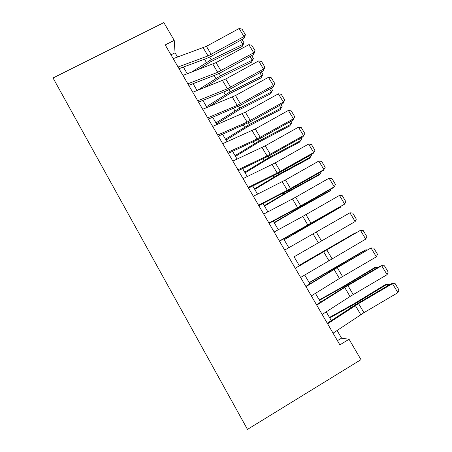 <?xml version="1.0" encoding="UTF-8"?>
<svg xmlns="http://www.w3.org/2000/svg" width="452" height="452" viewBox="0 0 452 452"><rect width="100%" height="100%" fill="white"/><g stroke="black" fill="none" stroke-linecap="round" stroke-linejoin="round"><path stroke-width="0.68" d="M177.551 57.054L175.06 52.782L174.223 40.364L165.206 44.923L339.87 344.859L349.068 339.277L341.571 338.152L337.09 330.48M349.068 339.277L360.984 359.651L247.476 429.4L53.042 77.976L163.833 22.6L174.223 40.364M331.299 320.553L326.214 311.84M320.57 302.156L315.428 293.348M309.919 283.907L304.716 274.997M299.348 265.793L294.094 256.792M288.811 247.736L283.647 238.888M278.308 229.735L273.279 221.118M267.889 211.875L262.991 203.479M257.544 194.145L252.775 185.981M247.278 176.557L242.639 168.607M237.091 159.098L232.582 151.369M226.983 141.77L222.599 134.255M216.949 124.571L212.683 117.271M206.988 107.503L202.846 100.412M197.1 90.564L193.083 83.676M187.286 73.744L183.388 67.06M170.992 54.856L175.06 52.782M337.424 340.661L341.571 338.152M173.189 58.63L206.428 46.324L239.142 28.51L243.99 36.567L245.425 34.742L243.91 38.482L211.4 56.24L206.604 58.449L179.037 68.676M243.91 38.482L243.99 36.567L208.016 55.929L178.06 66.992M239.142 28.51L242.04 29.114L245.425 34.742M198.258 69.602L210.717 61.732L242.165 46.505L242.82 44.398L211.152 59.709L191.495 72.162M242.018 39.516L244.018 42.838L242.165 46.505M244.018 42.838L242.82 44.398L240.419 40.392M182.947 75.388L216.056 62.608L248.849 44.658L253.73 52.777L255.148 50.895L253.578 54.579L220.994 72.461L216.197 74.716L188.75 85.349M253.578 54.579L253.73 52.777L217.678 72.303L187.851 83.812M248.849 44.658L251.736 45.228L255.148 50.895M192.778 92.264L225.751 79.004L258.623 60.924L263.539 69.099L264.934 67.173L263.313 70.783L230.65 88.801L225.864 91.101L198.535 102.152M263.313 70.783L263.539 69.099L227.418 88.79L197.722 100.756M258.623 60.924L261.499 61.461L264.934 67.173M202.682 109.277L235.52 95.525L268.471 77.309L273.42 85.547L274.793 83.563L273.121 87.112L240.379 105.26L208.395 119.079M273.121 87.112L273.42 85.547L237.221 105.401L207.66 117.825M268.471 77.309L271.336 77.812L274.793 83.563M212.66 126.413L245.363 112.164L278.392 93.813L283.376 102.112L284.726 100.073L282.997 103.559L250.182 121.842L218.322 136.131M282.997 103.559L283.376 102.112L247.103 122.136L217.678 135.029M278.392 93.813L281.24 94.282L284.726 100.073M203.88 87.886L220.107 77.642L251.549 62.167L252.272 60.167L220.61 75.727L197.134 90.553M251.685 55.619L253.448 58.557L251.549 62.167M253.448 58.557L252.272 60.167L250.075 56.5M208.666 106.813L229.565 93.66L261.002 77.942L261.798 76.049L230.141 91.858L206.496 106.661M261.414 71.834L262.94 74.377L261.002 77.942M262.94 74.377L261.798 76.049L259.804 72.721M216.536 123.871L239.091 109.796L270.522 93.824L271.386 92.038L239.735 108.107L215.954 122.871M271.217 88.168L272.505 90.315L270.522 93.824M272.505 90.315L271.386 92.038L269.601 89.061M225.994 140.08L248.685 126.046L280.11 109.819L281.048 108.147L249.402 124.469L225.475 139.193M281.093 104.621L282.138 106.361L280.11 109.819M282.138 106.361L281.048 108.147L279.472 105.519M222.717 143.679L255.273 128.927L288.382 110.441L293.404 118.797L294.732 116.701L292.947 120.119L260.053 138.538L228.328 153.313M292.947 120.119L293.404 118.797L257.052 138.99L227.774 152.358M288.382 110.441L291.224 110.87L294.732 116.701M235.515 156.398L258.341 142.414L289.76 125.933L290.777 124.368L259.137 140.956L235.068 155.635M291.037 121.192L291.839 122.52L290.777 124.368L289.416 122.102M232.848 161.076L265.262 145.815L298.45 127.187L303.507 135.606L304.812 133.459L302.976 136.809L269.997 155.364L238.407 170.624M302.976 136.809L303.507 135.606L267.081 155.968L237.938 169.822M298.45 127.187L301.275 127.577L304.812 133.459M245.108 172.833L268.07 158.901L299.484 142.154L300.574 140.708L268.94 157.556L244.73 172.189M301.055 137.883L301.608 138.798L300.574 140.708L299.427 138.798M243.057 178.602L275.319 162.822L308.586 144.058L313.688 152.539L314.965 150.335L313.072 153.612L280.014 172.308L248.566 188.066M313.072 153.612L313.688 152.539L277.178 173.076L248.188 187.422M308.586 144.058L311.4 144.414L314.965 150.335M254.764 189.388L277.873 175.506L309.275 158.494L310.439 157.16L278.816 174.28L254.465 188.868M311.151 154.703L311.445 155.194L310.439 157.16L309.518 155.624M253.34 196.27L285.455 179.964L318.801 161.053L323.937 169.602L325.191 167.336L321.604 161.37L318.801 161.053M258.51 205.151L287.353 190.315L323.937 169.602L323.242 170.545L290.105 189.382L258.798 205.637M264.493 206.061L287.743 192.224L319.14 174.952L320.378 173.732L288.766 191.123L264.267 205.671M321.315 171.641L320.378 173.732L319.683 172.568M263.702 214.067L295.664 197.23L329.096 178.178L334.265 186.783L335.491 184.467L331.881 178.455L329.096 178.178M268.917 223.017L297.608 207.677L334.265 186.783L333.486 187.603L300.275 206.581L269.109 223.35M274.296 222.853L297.687 209.073L329.067 191.524L330.389 190.428L298.789 208.089L274.138 222.593M331.028 189.009L330.389 190.428L329.92 189.642M274.149 232L302.761 216.406L339.463 195.428L344.673 204.101L345.876 201.722L342.232 195.665L339.463 195.428M279.404 241.023L344.673 204.101L310.513 223.909L279.5 241.193M284.167 239.769L340.475 207.242L284.088 239.639M340.774 206.53L340.475 207.242L340.232 206.841M284.675 250.075L349.904 212.807L355.159 221.548L356.334 219.107L352.662 213.005L349.904 212.807M316.095 244.097L355.159 221.548L316.095 244.097M294.105 256.809L350.628 224.175L294.105 256.809M295.28 268.29L360.43 230.317L295.235 268.211M300.614 277.455L365.719 239.119L360.43 230.317L363.171 230.475L366.871 236.622L365.719 239.119M355.848 232.882L299.139 265.437M356.097 232.735L354.215 233.486L299.105 265.375M305.97 286.647L334.101 269.488L371.03 247.962L336.457 267.793L305.829 286.398M311.349 295.879L342.565 276.545L376.363 256.832L371.03 247.962L373.759 248.075L377.488 254.267L376.363 256.832M366.357 250.402L366.001 249.815L309.27 282.799M367.154 249.933L366.001 249.815L364.402 250.487L309.157 282.602M316.745 305.151L344.707 287.449L381.714 265.736L380.55 265.945L346.972 285.585L316.502 304.727M322.163 314.451L350.04 296.484L387.087 274.675L381.714 265.736L384.432 265.81L388.183 272.047L387.087 274.675M376.94 268.053L376.346 267.064L344.808 286.009L319.474 300.286M378.347 267.234L376.346 267.064L374.663 267.607L343.339 286.415L319.281 299.953M327.604 323.796L358.56 303.591L392.483 283.647L391.223 283.715L357.566 303.507L327.259 323.203M333.062 333.169L363.933 312.677L397.896 292.653L392.483 283.647L395.178 283.681L398.958 289.964L397.896 292.653M387.607 285.839L386.765 284.438L355.244 303.676L329.757 317.909M389.268 284.867L386.765 284.438L384.997 284.856L353.69 303.953L329.48 317.434M203.208 47.793L208.016 55.929M206.428 46.324L211.237 54.449M211.152 59.709L209.638 57.15M206.394 62.41L204.513 59.223M212.841 64.099L217.678 72.303M216.056 62.608L220.898 70.789M222.537 80.529L227.418 88.79M225.751 79.004L230.627 87.247M232.311 97.078L237.221 105.401M235.52 95.525L240.436 103.83M242.153 113.751L247.103 122.136M245.363 112.164L250.306 120.531M220.61 75.727L219.226 73.382M215.836 78.439L214.118 75.524M230.141 91.858L228.881 89.733M225.35 94.587L223.791 91.942M239.735 108.107L238.611 106.203M234.933 110.847L233.537 108.48M249.402 124.469L248.408 122.791M244.583 127.227L243.351 125.136M252.069 130.549L257.052 138.99M255.273 128.927L260.256 137.351M259.137 140.956L258.278 139.504M254.301 143.719L253.239 141.917M262.058 147.465L267.081 155.968M265.262 145.815L270.279 154.302M268.94 157.556L268.222 156.335M264.087 160.336L263.194 158.821M272.121 164.505L277.178 173.076M275.319 162.822L280.376 171.376M278.816 174.28L278.234 173.297M273.952 177.071L273.228 175.845M282.257 181.681L287.353 190.315M285.455 179.964L290.546 188.58M288.766 191.123L288.325 190.377M283.884 193.931L283.336 193.004M292.472 198.976L297.608 207.677M295.664 197.23L300.795 205.909M298.789 208.089L298.489 207.587M293.89 210.909L293.517 210.287M302.761 216.406L307.936 225.169M305.947 214.621L311.123 223.373M303.964 228.017L303.778 227.701M313.129 233.966L318.344 242.797M316.315 232.147L321.525 240.961M323.575 251.662L328.83 260.555M326.756 249.809L332.005 258.685M334.101 269.488L339.395 278.455M337.277 267.601L342.565 276.545M334.672 268.844L334.446 268.465M329.768 271.805L329.491 271.336M344.707 287.449L350.04 296.484M347.876 285.528L353.21 294.546M345.181 286.641L344.808 286.009M340.299 289.681L339.836 288.89M355.396 305.552L360.769 314.654M358.56 303.591L363.933 312.677M355.775 304.575L355.244 303.676M350.916 307.693L350.255 306.575"/></g></svg>
